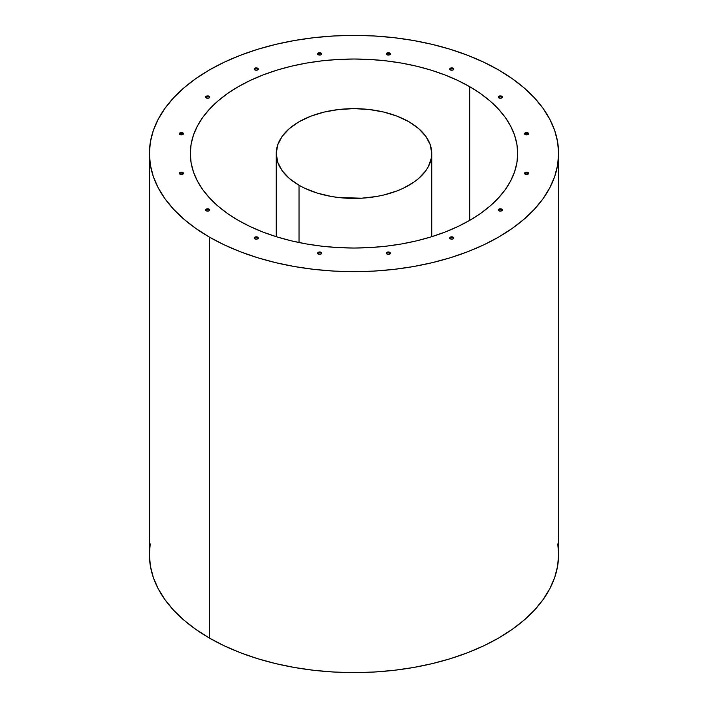 <?xml version="1.0" encoding="UTF-8"?>
<svg xmlns="http://www.w3.org/2000/svg" width="708" height="708" viewBox="0 0 708 708"><rect width="100%" height="100%" fill="white"/><g stroke="black" fill="none" stroke-linecap="round" stroke-linejoin="round"><path stroke-width="1.06" d="M150.211 543.921L149.397 554.47L150.379 566.055L153.326 577.516L158.203 588.764L164.973 599.676L173.557 610.154L183.876 620.102L195.842 629.412L209.32 638.005L209.32 237.056A204.603 118.13 180 0 1 149.397 153.53A204.603 118.13 180 0 1 275.704 44.392A204.603 118.13 180 0 1 498.68 69.995L483.803 62.215L467.669 55.312L450.447 49.348L432.296 44.392L413.392 40.489L393.913 37.666L374.054 35.966L354 35.4L333.946 35.966L314.087 37.666L294.608 40.489L275.704 44.392L257.553 49.348L240.331 55.312L224.197 62.215L209.32 69.995L195.842 78.588L183.876 87.898L173.557 97.846L164.973 108.324L158.203 119.236L153.326 130.484L150.379 141.945L149.397 153.53L150.379 165.106L153.326 176.575L158.203 187.815L164.973 198.736L173.557 209.214L183.876 219.153L195.842 228.463L209.32 237.056L224.197 244.844L240.331 251.747L257.553 257.703L275.704 262.659L294.608 266.571L314.087 269.385L333.946 271.084L354 271.66L374.054 271.084L393.913 269.385L413.392 266.571L432.296 262.659L450.447 257.703L467.669 251.747L483.803 244.844L498.68 237.056L512.158 228.463L524.124 219.153L534.443 209.214L543.027 198.736L549.797 187.815L554.674 176.575L557.621 165.106L558.603 153.53L557.621 141.945L554.674 130.484L549.797 119.236L543.027 108.324L534.443 97.846L524.124 87.898L512.158 78.588L498.68 69.995A204.603 118.13 180 0 1 558.603 153.53A204.603 118.13 180 0 1 432.296 262.659A204.603 118.13 180 0 1 209.32 237.056L209.32 638.005A204.603 118.13 0 0 0 432.296 663.608A204.603 118.13 0 0 0 558.603 554.47L557.789 543.921M469.74 86.703L469.74 220.347L469.74 86.703A163.681 94.5 180 0 1 517.681 153.53A163.681 94.5 180 0 1 416.64 240.835A163.681 94.5 180 0 1 238.26 220.347A163.681 94.5 180 0 1 190.319 153.53A163.681 94.5 180 0 1 291.36 66.216A163.681 94.5 180 0 1 469.74 86.703L480.528 93.58L490.095 101.023L498.352 108.979L505.229 117.36L510.636 126.095L514.539 135.095L516.893 144.264L517.681 153.53L516.893 162.787L514.539 171.964L510.636 180.956L505.229 189.691L498.352 198.072L490.095 206.028L480.528 213.48L469.74 220.347L457.837 226.578L444.934 232.1L431.163 236.87L416.64 240.835L401.516 243.959L385.931 246.216L370.045 247.579L354 248.03L337.955 247.579L322.069 246.216L306.484 243.959L291.36 240.835L276.837 236.87L263.066 232.1L250.163 226.578L238.26 220.347L227.472 213.48L217.905 206.028L209.648 198.072L202.771 189.691L197.364 180.956L193.461 171.964L191.107 162.787L190.319 153.53L191.107 144.264L193.461 135.095L197.364 126.095L202.771 117.36L209.648 108.979L217.905 101.023L227.472 93.58L238.26 86.703L250.163 80.473L263.066 74.951L276.837 70.18L291.36 66.216L306.484 63.092L322.069 60.844L337.955 59.481L354 59.03L370.045 59.481L385.931 60.844L401.516 63.092L416.64 66.216L431.163 70.18L444.934 74.951L457.837 80.473L469.74 86.703M254.349 69.278L255.455 68.632L257.685 68.888L257.685 68.225A2.044 1.177 180 0 1 258.287 69.057A2.044 1.177 180 0 1 257.022 70.154A2.044 1.177 180 0 1 254.791 69.897A2.044 1.177 180 0 1 254.199 69.057A2.044 1.177 180 0 1 255.455 67.968A2.044 1.177 180 0 1 257.685 68.225L257.685 68.888A2.044 1.177 0 0 0 254.278 69.393M317.786 54.109L318.892 53.463L321.122 53.72L321.122 53.056A2.044 1.177 180 0 1 321.715 53.888A2.044 1.177 180 0 1 320.459 54.985A2.044 1.177 180 0 1 318.228 54.728L318.228 54.728A2.044 1.177 180 0 1 317.626 53.888A2.044 1.177 180 0 1 318.892 52.799A2.044 1.177 180 0 1 321.122 53.056L321.122 53.72A2.044 1.177 0 0 0 317.706 54.224M386.435 54.109L387.541 53.463L389.772 53.72L389.772 53.056A2.044 1.177 180 0 1 390.374 53.888A2.044 1.177 180 0 1 389.108 54.985A2.044 1.177 180 0 1 386.878 54.728A2.044 1.177 180 0 1 386.285 53.888A2.044 1.177 180 0 1 387.541 52.799A2.044 1.177 180 0 1 389.772 53.056L389.772 53.72A2.044 1.177 0 0 0 386.364 54.224M449.872 69.278L450.978 68.632L453.209 68.888L453.209 68.225A2.044 1.177 180 0 1 453.801 69.057A2.044 1.177 180 0 1 452.545 70.154A2.044 1.177 180 0 1 450.315 69.897A2.044 1.177 180 0 1 449.713 69.057A2.044 1.177 180 0 1 450.978 67.968A2.044 1.177 180 0 1 453.209 68.225L453.209 68.888A2.044 1.177 0 0 0 449.792 69.393M498.414 97.306L500.308 96.571L501.751 96.916L501.751 96.253A2.044 1.177 180 0 1 502.353 97.085A2.044 1.177 180 0 1 501.087 98.182A2.044 1.177 180 0 1 498.857 97.925A2.044 1.177 180 0 1 498.264 97.085A2.044 1.177 180 0 1 499.521 95.996A2.044 1.177 180 0 1 501.751 96.253L501.751 96.916A2.044 1.177 0 0 0 498.344 97.421M524.69 133.927L525.796 133.281L528.026 133.538L528.026 132.874A2.044 1.177 180 0 1 528.628 133.706A2.044 1.177 180 0 1 527.363 134.803A2.044 1.177 180 0 1 525.132 134.547A2.044 1.177 180 0 1 524.531 133.706A2.044 1.177 180 0 1 525.796 132.617A2.044 1.177 180 0 1 528.026 132.874L528.026 133.538A2.044 1.177 0 0 0 524.619 134.042M524.69 173.566L525.796 172.92L528.026 173.177L528.026 172.513A2.044 1.177 180 0 1 528.628 173.345A2.044 1.177 180 0 1 527.363 174.442A2.044 1.177 180 0 1 525.132 174.186L525.132 174.186A2.044 1.177 180 0 1 524.531 173.345A2.044 1.177 180 0 1 525.796 172.256A2.044 1.177 180 0 1 528.026 172.513L528.026 173.177A2.044 1.177 0 0 0 524.619 173.681M205.807 97.306L207.692 96.571L209.143 96.916L209.143 96.253A2.044 1.177 180 0 1 209.736 97.085A2.044 1.177 180 0 1 208.479 98.182A2.044 1.177 180 0 1 206.249 97.925L206.249 97.925A2.044 1.177 180 0 1 205.647 97.085A2.044 1.177 180 0 1 206.913 95.996A2.044 1.177 180 0 1 209.143 96.253L209.143 96.916A2.044 1.177 0 0 0 205.736 97.421M179.531 133.927L180.637 133.281L182.868 133.538L182.868 132.874A2.044 1.177 180 0 1 183.469 133.706A2.044 1.177 180 0 1 182.204 134.803A2.044 1.177 180 0 1 179.974 134.547A2.044 1.177 180 0 1 179.372 133.706A2.044 1.177 180 0 1 180.637 132.617A2.044 1.177 180 0 1 182.868 132.874L182.868 133.538A2.044 1.177 0 0 0 179.46 134.042M179.531 173.566L180.637 172.92L182.868 173.177L182.868 172.513A2.044 1.177 180 0 1 183.469 173.345A2.044 1.177 180 0 1 182.204 174.442A2.044 1.177 180 0 1 179.974 174.186L179.974 174.186A2.044 1.177 180 0 1 179.372 173.345A2.044 1.177 180 0 1 180.637 172.256A2.044 1.177 180 0 1 182.868 172.513L182.868 173.177A2.044 1.177 0 0 0 179.46 173.681M205.807 210.188L206.913 209.541L209.143 209.798L209.143 209.134A2.044 1.177 180 0 1 209.736 209.966A2.044 1.177 180 0 1 208.479 211.064A2.044 1.177 180 0 1 206.249 210.807A2.044 1.177 180 0 1 205.647 209.966A2.044 1.177 180 0 1 206.913 208.878A2.044 1.177 180 0 1 209.143 209.134L209.143 209.798A2.044 1.177 0 0 0 205.736 210.303M254.349 238.215L255.455 237.569L257.685 237.826L257.685 237.162A2.044 1.177 180 0 1 258.287 237.994A2.044 1.177 180 0 1 257.022 239.092A2.044 1.177 180 0 1 254.791 238.835A2.044 1.177 180 0 1 254.199 237.994A2.044 1.177 180 0 1 255.455 236.906A2.044 1.177 180 0 1 257.685 237.162L257.685 237.826A2.044 1.177 0 0 0 254.278 238.331M317.786 253.384L318.892 252.738L321.122 252.995L321.122 252.331A2.044 1.177 180 0 1 321.715 253.163A2.044 1.177 180 0 1 320.459 254.261A2.044 1.177 180 0 1 318.228 254.004L318.228 254.004A2.044 1.177 180 0 1 317.626 253.163A2.044 1.177 180 0 1 318.892 252.075A2.044 1.177 180 0 1 321.122 252.331L321.122 252.995A2.044 1.177 0 0 0 317.706 253.499M386.435 253.384L387.541 252.738L389.772 252.995L389.772 252.331A2.044 1.177 180 0 1 390.374 253.163A2.044 1.177 180 0 1 389.108 254.261A2.044 1.177 180 0 1 386.878 254.004A2.044 1.177 180 0 1 386.285 253.163A2.044 1.177 180 0 1 387.541 252.075A2.044 1.177 180 0 1 389.772 252.331L389.772 252.995A2.044 1.177 0 0 0 386.364 253.499M449.872 238.215L450.978 237.569L453.209 237.826L453.209 237.162A2.044 1.177 180 0 1 453.801 237.994A2.044 1.177 180 0 1 452.545 239.092A2.044 1.177 180 0 1 450.315 238.835L450.315 238.835A2.044 1.177 180 0 1 449.713 237.994A2.044 1.177 180 0 1 450.978 236.906A2.044 1.177 180 0 1 453.209 237.162L453.209 237.826A2.044 1.177 0 0 0 449.792 238.331M498.414 210.188L499.521 209.541L501.751 209.798L501.751 209.134A2.044 1.177 180 0 1 502.353 209.966A2.044 1.177 180 0 1 501.087 211.064A2.044 1.177 180 0 1 498.857 210.807A2.044 1.177 180 0 1 498.264 209.966A2.044 1.177 180 0 1 499.521 208.878A2.044 1.177 180 0 1 501.751 209.134L501.751 209.798A2.044 1.177 0 0 0 498.344 210.303M258.208 69.393A2.044 1.177 0 0 0 257.685 68.888L258.128 69.278M321.636 54.224A2.044 1.177 0 0 0 321.122 53.72L321.565 54.109M390.294 54.224A2.044 1.177 0 0 0 389.772 53.72L390.214 54.109M453.722 69.393A2.044 1.177 0 0 0 453.209 68.888L453.651 69.278M502.264 97.421A2.044 1.177 0 0 0 501.751 96.916L502.193 97.306M528.54 134.042A2.044 1.177 0 0 0 528.026 133.538L528.469 133.927M528.54 173.681A2.044 1.177 0 0 0 528.026 173.177L528.469 173.566M209.656 97.421A2.044 1.177 0 0 0 209.143 96.916L209.586 97.306M183.381 134.042A2.044 1.177 0 0 0 182.868 133.538L183.31 133.927M183.381 173.681A2.044 1.177 0 0 0 182.868 173.177L183.31 173.566M209.656 210.303A2.044 1.177 0 0 0 209.143 209.798L209.586 210.188M258.208 238.331A2.044 1.177 0 0 0 257.685 237.826L258.128 238.215M321.636 253.499A2.044 1.177 0 0 0 321.122 252.995L321.565 253.384M390.294 253.499A2.044 1.177 0 0 0 389.772 252.995L390.214 253.384M453.722 238.331A2.044 1.177 0 0 0 453.209 237.826L453.651 238.215M502.264 210.303A2.044 1.177 0 0 0 501.751 209.798L502.193 210.188M149.397 153.53L149.397 554.47A204.603 118.13 0 0 0 209.32 638.005L224.197 645.785L240.331 652.688L257.553 658.652L275.704 663.608L294.608 667.511L314.087 670.334L333.946 672.034L354 672.6L374.054 672.034L393.913 670.334L413.392 667.511L432.296 663.608L450.447 658.652L467.669 652.688L483.803 645.785L498.68 638.005L512.158 629.412L524.124 620.102L534.443 610.154L543.027 599.676L549.797 588.764L554.674 577.516L557.621 566.055L558.603 554.47L558.603 153.53M257.685 68.225L258.287 69.057L257.022 70.154L254.791 69.897L254.199 69.057L255.455 67.968L257.685 68.225M321.122 53.056L321.565 54.339L320.459 54.985L318.228 54.728L317.626 53.888L318.892 52.799L321.122 53.056M389.772 53.056L390.374 53.888L389.108 54.985L386.878 54.728L386.285 53.888L387.541 52.799L389.772 53.056M453.209 68.225L453.651 69.508L452.545 70.154L450.315 69.897L449.713 69.057L450.978 67.968L453.209 68.225M501.751 96.253L502.353 97.085L501.087 98.182L498.857 97.925L498.264 97.085L499.521 95.996L501.751 96.253M528.026 132.874L528.628 133.706L527.363 134.803L525.132 134.547L524.531 133.706L525.796 132.617L528.026 132.874M528.026 172.513L528.628 173.345L527.363 174.442L525.132 174.186L524.531 173.345L525.796 172.256L528.026 172.513M209.143 96.253L209.586 97.536L208.479 98.182L206.249 97.925L205.647 97.085L206.913 95.996L209.143 96.253M182.868 132.874L183.469 133.706L182.204 134.803L179.974 134.547L179.372 133.706L180.637 132.617L182.868 132.874M182.868 172.513L183.469 173.345L182.204 174.442L179.974 174.186L179.372 173.345L180.637 172.256L182.868 172.513M209.143 209.134L209.586 210.418L208.479 211.064L206.249 210.807L205.647 209.966L206.913 208.878L209.143 209.134M257.685 237.162L258.287 237.994L257.022 239.092L254.791 238.835L254.199 237.994L255.455 236.906L257.685 237.162M321.122 252.331L321.565 253.614L320.459 254.261L318.228 254.004L317.626 253.163L318.892 252.075L321.122 252.331M389.772 252.331L390.374 253.163L389.108 254.261L386.878 254.004L386.285 253.163L387.541 252.075L389.772 252.331M453.209 237.162L453.651 238.446L452.545 239.092L450.315 238.835L449.713 237.994L450.978 236.906L453.209 237.162M501.751 209.134L502.353 209.966L501.087 211.064L498.857 210.807L498.264 209.966L499.521 208.878L501.751 209.134M299.024 185.266L299.024 242.543L299.024 185.266L304.679 188.231L317.352 193.116L331.433 196.488L338.831 197.55L361.62 198.196L376.567 196.488L383.754 195.001L397.197 190.85L403.321 188.231L414.1 182.009L418.649 178.469L425.835 170.708L428.402 166.557L431.376 157.928L431.747 153.53A77.747 44.887 180 0 1 383.754 195.001A77.747 44.887 180 0 1 299.024 185.266A77.747 44.887 180 0 1 276.253 153.53L277.748 162.282L282.165 170.708L289.351 178.469L299.024 185.266M408.976 121.785A77.747 44.887 180 0 1 431.747 153.53L430.252 144.768L425.835 136.352L418.649 128.591L408.976 121.785L397.197 116.201L383.754 112.059L369.169 109.501L354 108.643L338.831 109.501L324.246 112.059L310.803 116.201L299.024 121.785L289.351 128.591L282.165 136.352L277.748 144.768L276.253 153.53A77.747 44.887 180 0 1 324.246 112.059A77.747 44.887 180 0 1 408.976 121.785M317.626 53.888L317.626 54.56M449.713 69.057L449.713 69.729M205.647 97.085L205.647 97.757M205.647 209.966L205.647 210.639M317.626 253.163L317.626 253.836M449.713 237.994L449.713 238.667M502.353 209.966L502.353 210.639M390.374 253.163L390.374 253.836M258.287 237.994L258.287 238.667M502.353 97.085L502.353 97.757M390.374 53.888L390.374 54.56M258.287 69.057L258.287 69.729M431.747 153.53L431.747 236.684M276.253 153.53L276.253 236.684"/></g></svg>
